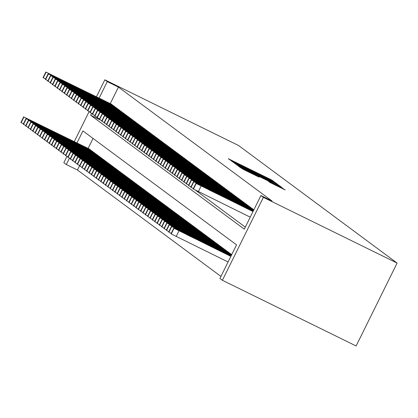 <?xml version="1.0" encoding="UTF-8"?>
<svg xmlns="http://www.w3.org/2000/svg" width="418" height="418" viewBox="0 0 418 418"><rect width="100%" height="100%" fill="white"/><g stroke="black" fill="none" stroke-linecap="round" stroke-linejoin="round"><path stroke-width="0.63" d="M273.126 181.391L274.506 182.029L272.05 180.205L269.631 178.961L228.28 158.699L232.434 161.4L243.03 166.301L273.126 181.391M269.714 182.337L285.149 189.924L280.003 186.653L238.652 166.39L243.798 169.666L259.113 177.138L242.403 168.402L247.67 170.852L273.597 183.586L280.097 186.951L268.539 181.464L269.714 182.337M107.28 81.63L118.425 87.106L272.05 201.027L260.905 195.556L263.366 197.38L397.1 263.074L238.553 145.501L104.819 79.807L107.28 81.63L99.134 98.115M276.021 183.701L277.991 184.615L275.258 182.588L272.844 181.344L231.494 161.082L236.64 164.358L276.021 183.701M278.843 185.242L281.57 187.269L279.6 186.355L240.219 167.012L236.625 164.891L255.753 173.982L235.005 163.689L276.423 183.998L278.843 185.242L278.545 185.838M112.755 105.388L111.439 104.155M115.102 107.128L113.785 105.895M117.442 108.868L116.131 107.635M119.788 110.608L118.477 109.375M122.134 112.348L120.823 111.115M124.48 114.088L123.169 112.855M126.826 115.828L125.515 114.595M129.172 117.562L127.856 116.329M131.518 119.302L130.217 118.048M133.864 121.042L132.548 119.809M136.205 122.782L134.894 121.549M138.551 124.522L137.24 123.289M140.897 126.262L139.586 125.029M143.243 128.002L141.932 126.769M145.589 129.742L144.278 128.509M147.935 131.477L146.619 130.249M150.281 133.217L148.965 131.983M152.627 134.957L151.311 133.723M154.974 136.696L153.657 135.463M157.314 138.436L156.003 137.203M159.66 140.176L158.349 138.943M162.006 141.916L160.695 140.683M164.352 143.656L163.041 142.423M166.698 145.391L165.382 144.163M169.044 147.131L167.728 145.898M171.39 148.871L170.074 147.638M173.736 150.611L172.42 149.378M176.077 152.351L174.766 151.117M178.423 154.09L177.112 152.857M180.769 155.83L179.458 154.597M183.115 157.57L181.804 156.337M185.461 159.305L184.15 158.077M187.807 161.045L186.491 159.812M190.153 162.785L188.837 161.552M192.499 164.525L191.193 163.271M194.845 166.265L193.529 165.032M197.186 168.005L195.875 166.772M199.532 169.745L198.221 168.511M201.878 171.484L200.567 170.251M204.224 173.219L202.913 171.991M206.57 174.959L205.254 173.726M208.916 176.699L207.6 175.466M211.262 178.439L209.946 177.206M213.608 180.179L212.292 178.946M215.949 181.919L214.638 180.686M218.295 183.659L216.984 182.426M220.641 185.399L219.33 184.166M222.987 187.133L221.676 185.905M225.333 188.873L224.032 187.619M227.679 190.613L226.363 189.38M230.025 192.353L228.709 191.12M232.371 194.093L231.055 192.86M234.712 195.833L233.401 194.6M237.058 197.573L235.747 196.34M239.404 199.313L238.093 198.08M241.75 201.048L240.439 199.82M244.096 202.787L242.785 201.554M246.442 204.527L245.126 203.294M248.788 206.267L247.472 205.034M251.134 208.007L249.818 206.774M253.48 209.747L252.164 208.514M118.425 87.106L110.279 103.586M195.791 190.409L245.303 227.12M79.65 165.559L77.45 170.006L220.939 276.413M93.052 138.442L88.13 148.4M89.295 148.97L90.607 150.203M91.636 150.71L92.953 151.943M93.982 152.45L95.299 153.678M96.328 154.185L97.645 155.418M98.674 155.924L99.986 157.158M101.02 157.664L102.332 158.897M103.366 159.404L104.678 160.637M105.712 161.144L107.024 162.377M108.058 162.884L109.37 164.117M110.399 164.624L111.716 165.857M112.745 166.364L114.062 167.592M115.091 168.099L116.408 169.332M117.437 169.839L118.754 171.072M119.783 171.579L121.095 172.812M122.129 173.318L123.441 174.552M124.475 175.058L125.787 176.291M126.821 176.798L128.133 178.031M129.162 178.538L130.479 179.771M131.508 180.278L132.825 181.506M133.854 182.013L135.171 183.246M136.2 183.753L137.517 184.986M138.546 185.493L139.858 186.726M140.892 187.233L142.204 188.466M143.238 188.973L144.55 190.206M145.584 190.712L146.896 191.946M147.93 192.452L149.242 193.686M150.271 194.192L151.588 195.42M152.617 195.927L153.934 197.16M154.963 197.667L156.28 198.9M157.309 199.407L158.626 200.64M159.655 201.147L160.967 202.38M162.001 202.887L163.313 204.12M164.347 204.627L165.659 205.86M166.693 206.367L168.005 207.6M169.034 208.107L170.351 209.334M171.38 209.841L172.697 211.074M173.726 211.581L175.043 212.814M176.072 213.321L177.389 214.554M178.418 215.061L179.73 216.294M180.764 216.801L182.076 218.034M183.11 218.541L184.422 219.774M185.456 220.281L186.768 221.514M187.802 222.021L189.114 223.249M190.143 223.755L191.46 224.988M192.489 225.495L193.806 226.728M194.835 227.235L196.152 228.468M197.181 228.975L198.493 230.208M199.527 230.715L200.839 231.948M201.873 232.455L203.185 233.688M204.219 234.195L205.531 235.428M206.565 235.935L207.877 237.163M208.906 237.67L210.223 238.903M211.252 239.409L212.569 240.643M213.598 241.149L214.915 242.383M215.944 242.889L217.261 244.122M218.29 244.629L219.602 245.862M220.636 246.369L221.948 247.602M222.982 248.109L224.294 249.342M225.328 249.849L226.64 251.077M227.669 251.584L228.986 252.817M230.015 253.324L231.332 254.557M76.985 142.925L82.921 130.923L236.541 244.849L219.931 278.456L222.397 280.285L356.126 345.973L397.1 263.074M77.45 170.006L66.305 164.535L63.844 162.706L66.974 156.374M222.397 280.285L263.366 197.38M91.594 113.367L90.669 115.243L244.295 229.163L260.905 195.556M104.819 79.807L96.427 96.783M89.123 111.559L74.279 141.592M69.451 158.176L66.305 164.535M100.383 120.013L90.669 115.243M272.452 181.271L234.811 162.78L272.452 181.271M271.141 181.793L258.805 175.476L271.141 181.793L270.979 182.117M90.596 149.9L23.925 117.035L89.421 149.033M23.413 123.838L20.937 122.443M36.669 123.357L50.578 130.108L36.669 123.357M112.74 105.09L45.839 72.053L111.569 104.218M58.813 78.547L72.722 85.298L58.813 78.547M45.562 79.028L43.08 77.628M92.942 151.64L26.036 118.602L91.767 150.773M25.759 125.578L23.283 124.183M39.015 125.097L52.924 131.848L39.015 125.097M95.283 153.38L28.382 120.342L94.113 152.513M28.105 127.318L25.623 125.922M41.356 126.837L55.265 133.588L41.356 126.837M97.629 155.12L30.728 122.082L96.459 154.252M30.446 129.058L27.969 127.662M43.702 128.577L57.611 135.327L43.702 128.577M99.975 156.86L33.309 123.994L98.805 155.987M32.792 130.797L30.315 129.397M46.048 130.317L59.957 137.067L46.048 130.317M115.086 106.83L48.42 73.965L113.915 105.958M61.159 80.287L75.068 87.038L61.159 80.287M47.903 80.768L45.426 79.368M117.432 108.57L50.766 75.705L116.261 107.698M63.505 82.027L77.414 88.773L63.505 82.027M50.249 82.508L47.772 81.108M119.778 110.31L52.877 77.267L118.607 109.438M65.851 83.767L79.76 90.513L65.851 83.767M52.595 84.248L50.118 82.848M122.124 112.045L55.223 79.007L120.948 111.178M68.197 85.502L82.106 92.253L68.197 85.502M54.941 85.988L52.464 84.588M102.321 158.6L35.655 125.734L101.151 157.727M35.138 132.537L32.625 131.137L35.42 125.557M48.394 132.057L62.303 138.802L48.394 132.057M124.47 113.785L57.569 80.747L123.294 112.917M70.543 87.242L84.452 93.993L70.543 87.242M57.287 87.723L54.81 86.327M104.667 160.34L38.001 127.474L103.492 159.467M37.484 134.277L35.008 132.877M50.74 133.797L64.649 140.542L50.74 133.797M107.013 162.074L40.112 129.037L105.838 161.207M39.83 136.017L37.354 134.617M53.086 135.531L66.995 142.282L53.086 135.531M109.359 163.814L42.688 130.949L108.184 162.947M42.176 137.752L39.7 136.357M55.432 137.271L69.341 144.022L55.432 137.271M111.705 165.554L44.799 132.516L110.53 164.687M44.522 139.492L42.046 138.097M57.778 139.011L71.687 145.762L57.778 139.011M114.046 167.294L47.145 134.256L112.876 166.427M46.868 141.232L44.355 139.831L47.145 134.256M60.119 140.751L74.028 147.502L60.119 140.751M126.816 115.525L60.145 82.659L125.64 114.657M72.889 88.982L86.798 95.732L72.889 88.982M59.633 89.462L57.156 88.067M129.162 117.265L62.256 84.227L127.986 116.397M75.235 90.722L89.144 97.472L75.235 90.722M61.979 91.202L59.502 89.807M131.503 119.005L64.602 85.967L130.332 118.132M77.576 92.462L91.485 99.212L77.576 92.462M64.325 92.942L61.843 91.547M133.849 120.745L67.183 87.879L132.678 119.872M79.922 94.202L93.831 100.952L79.922 94.202M66.666 94.682L64.189 93.282M136.195 122.484L69.529 89.619L135.024 121.612M82.268 95.941L96.177 102.687L82.268 95.941M69.012 96.422L66.535 95.022M116.392 169.034L49.491 135.996L115.222 168.167M49.209 142.972L46.732 141.577M62.465 142.491L76.374 149.242L62.465 142.491M138.541 124.224L71.64 91.181L137.37 123.352M84.614 97.681L98.523 104.427L84.614 97.681M71.358 98.162L68.881 96.762M118.738 170.774L52.072 137.909L117.568 169.901M51.555 144.712L49.078 143.311M64.811 144.231L78.72 150.982L64.811 144.231M140.887 125.959L73.986 92.921L139.711 125.092M86.96 99.416L100.869 106.167L86.96 99.416M73.704 99.902L71.227 98.502M121.084 172.514L54.418 139.649L119.914 171.641M53.901 146.452L51.424 145.051M67.157 145.971L81.066 152.716L67.157 145.971M143.233 127.699L76.332 94.661L142.057 126.832M89.306 101.156L103.215 107.907L89.306 101.156M76.05 101.637L73.573 100.242M123.43 174.254L56.764 141.388L122.26 173.381M56.247 148.191L53.77 146.791M69.503 147.711L83.412 154.456L69.503 147.711M145.579 129.439L78.908 96.574L144.403 128.572M91.652 102.896L105.561 109.647L91.652 102.896M78.396 103.377L75.883 101.976L78.678 96.401M125.776 175.988L58.875 142.951L124.601 175.121M58.593 149.931L56.117 148.531M71.849 149.445L85.758 156.196L71.849 149.445M147.925 131.179L81.019 98.141L146.749 130.311M93.998 104.636L107.907 111.387L93.998 104.636M80.742 105.117L78.265 103.721M128.122 177.728L61.451 144.863L126.947 176.861M60.939 151.666L58.463 150.271M74.195 151.185L88.104 157.936L74.195 151.185M150.266 132.919L83.365 99.881L149.095 132.051M96.339 106.376L110.247 113.126L96.339 106.376M83.088 106.856L80.611 105.461M130.468 179.468L63.562 146.431L129.293 178.601M63.285 153.406L60.809 152.011M76.541 152.925L90.45 159.676L76.541 152.925M132.809 181.208L65.908 148.171L131.639 180.341M65.631 155.146L63.155 153.751M78.882 154.665L92.796 161.416L78.882 154.665M135.155 182.948L68.254 149.91L133.985 182.081M67.977 156.886L65.495 155.491M81.228 156.405L95.137 163.156L81.228 156.405M137.501 184.688L70.835 151.823L136.331 183.815M70.318 158.626L67.841 157.225M83.574 158.145L97.483 164.896L83.574 158.145M139.847 186.428L73.181 153.563L138.677 185.555M72.664 160.366L70.187 158.965M85.92 159.885L99.829 166.63L85.92 159.885M142.193 188.168L75.527 155.303L141.023 187.295M75.01 162.106L72.533 160.705M88.266 161.625L102.175 168.37L88.266 161.625M144.539 189.903L77.638 156.865L143.364 189.035M77.356 163.846L74.879 162.445M90.612 163.36L104.521 170.11L90.612 163.36M146.885 191.643L79.984 158.605L145.71 190.775M79.702 165.58L77.189 164.18L79.984 158.605M92.958 165.1L106.867 171.85L92.958 165.1M149.231 193.382L82.56 160.517L148.056 192.515M82.048 167.32L79.572 165.925M95.304 166.839L109.213 173.59L95.304 166.839M151.577 195.122L84.671 162.085L150.402 194.255M84.394 169.06L81.918 167.665M97.65 168.579L111.559 175.33L97.65 168.579M153.918 196.862L87.017 163.825L152.748 195.995M86.74 170.8L84.258 169.405M99.991 170.319L113.9 177.07L99.991 170.319M156.264 198.602L89.598 165.737L155.094 197.73M89.081 172.54L86.604 171.14M102.337 172.059L116.246 178.81L102.337 172.059M158.61 200.342L91.944 167.477L157.44 199.47M91.427 174.28L88.95 172.88M104.683 173.799L118.592 180.545L104.683 173.799M160.956 202.082L94.29 169.217L159.786 201.21M93.773 176.02L91.296 174.619M107.029 175.539L120.938 182.285L107.029 175.539M163.302 203.817L96.401 170.779L162.132 202.949M96.119 177.76L93.606 176.354L96.401 170.779M109.375 177.274L123.284 184.024L109.375 177.274M165.648 205.557L98.747 172.519L164.473 204.689M98.465 179.494L95.988 178.099M111.721 179.014L125.63 185.764L111.721 179.014M167.994 207.297L101.323 174.431L166.819 206.429M100.811 181.234L98.334 179.839M114.067 180.754L127.976 187.504L114.067 180.754M170.34 209.037L103.434 175.999L169.165 208.169M103.157 182.974L100.681 181.579M116.413 182.494L130.322 189.244L116.413 182.494M152.612 134.659L85.946 101.793L151.441 133.786M98.685 108.116L112.594 114.866L98.685 108.116M85.429 108.596L82.952 107.196M154.958 136.399L88.292 103.533L153.787 135.526M101.031 109.856L114.94 116.601L101.031 109.856M87.775 110.336L85.298 108.936M157.304 138.139L90.638 105.273L156.133 137.266M103.377 111.596L117.286 118.341L103.377 111.596M90.121 112.076L87.644 110.676M159.65 139.873L92.749 106.836L158.479 139.006M105.723 113.33L119.632 120.081L105.723 113.33M92.467 113.816L89.99 112.416M161.996 141.613L95.095 108.576L160.82 140.746M108.069 115.07L121.978 121.821L108.069 115.07M94.813 115.551L92.3 114.151L95.095 108.576M164.342 143.353L97.671 110.488L163.166 142.486M110.415 116.81L124.324 123.561L110.415 116.81M97.159 117.291L94.682 115.896M166.688 145.093L99.782 112.055L165.512 144.226M112.761 118.55L126.67 125.301L112.761 118.55M99.505 119.031L97.028 117.636M169.029 146.833L102.128 113.795L167.858 145.966M115.102 120.29L129.016 127.041L115.102 120.29M101.851 120.771L99.374 119.376M171.375 148.573L104.709 115.708L170.204 147.7M117.448 122.03L131.356 128.781L117.448 122.03M104.197 122.511L101.715 121.11M173.721 150.313L107.055 117.448L172.55 149.44M119.794 123.77L133.703 130.515L119.794 123.77M106.538 124.251L104.061 122.85M176.067 152.053L109.401 119.187L174.896 151.18M122.14 125.51L136.049 132.255L122.14 125.51M108.884 125.99L106.407 124.59M178.413 153.787L111.512 120.75L177.242 152.92M124.486 127.244L138.395 133.995L124.486 127.244M111.23 127.73L108.753 126.33M180.759 155.527L113.858 122.49L179.583 154.66M126.832 128.984L140.741 135.735L126.832 128.984M113.576 129.465L111.099 128.07M183.105 157.267L116.204 124.23L181.929 156.4M129.178 130.724L143.087 137.475L129.178 130.724M115.922 131.205L113.445 129.81M185.451 159.007L118.78 126.142L184.275 158.14M131.524 132.464L145.433 139.215L131.524 132.464M118.268 132.945L115.791 131.55M187.797 160.747L120.891 127.709L186.621 159.88M133.87 134.204L147.779 140.955L133.87 134.204M120.614 134.685L118.137 133.29M190.138 162.487L123.472 129.622L188.967 161.614M136.211 135.944L150.119 142.695L136.211 135.944M122.96 136.425L120.478 135.024M192.484 164.227L125.818 131.362L191.313 163.354M138.557 137.684L152.465 144.429L138.557 137.684M125.301 138.165L122.824 136.764M172.681 210.776L105.78 177.739L171.511 209.909M105.503 184.714L103.027 183.319M118.754 184.233L132.663 190.984L118.754 184.233M175.027 212.516L108.126 179.479L173.857 211.644M107.849 186.454L105.367 185.054M121.1 185.973L135.009 192.724L121.1 185.973M177.373 214.256L110.707 181.391L176.203 213.384M110.19 188.194L107.713 186.794M123.446 187.713L137.355 194.459L123.446 187.713M179.719 215.996L113.053 183.131L178.549 215.124M112.536 189.934L110.059 188.534M125.792 189.453L139.701 196.199L125.792 189.453M182.065 217.731L115.164 184.693L180.895 216.864M114.882 191.674L112.405 190.274M128.138 191.188L142.047 197.939L128.138 191.188M184.411 219.471L117.51 186.433L183.236 218.604M117.228 193.409L114.751 192.014M130.484 192.928L144.393 199.679L130.484 192.928M186.757 221.211L119.856 188.173L185.582 220.343M119.574 195.149L117.097 193.753M132.83 194.668L146.739 201.419L132.83 194.668M189.103 222.951L122.432 190.085L187.928 222.083M121.92 196.888L119.443 195.493M135.176 196.408L149.085 203.158L135.176 196.408M191.449 224.691L124.543 191.653L190.274 223.823M124.266 198.628L121.79 197.233M137.522 198.148L151.431 204.898L137.522 198.148M193.79 226.431L126.889 193.393L192.62 225.558M126.612 200.368L124.13 198.968M139.863 199.888L153.772 206.638L139.863 199.888M194.83 165.967L128.164 133.102L193.659 165.094M140.903 139.424L154.812 146.169L140.903 139.424M127.647 139.905L125.139 138.499L127.929 132.924M197.176 167.702L130.275 134.664L196.005 166.834M143.249 141.159L157.158 147.909L143.249 141.159M129.993 141.645L127.516 140.244M199.522 169.442L132.621 136.404L198.351 168.574M145.595 142.899L159.504 149.649L145.595 142.899M132.339 143.379L129.862 141.984M201.868 171.181L134.967 138.144L200.692 170.314M147.941 144.638L161.85 151.389L147.941 144.638M134.685 145.119L132.208 143.724M204.214 172.921L137.543 140.056L203.038 172.054M150.287 146.378L164.196 153.129L150.287 146.378M137.031 146.859L134.554 145.464M206.56 174.661L139.654 141.624L205.384 173.794M152.633 148.118L166.542 154.869L152.633 148.118M139.377 148.599L136.864 147.199L139.654 141.624M208.901 176.401L142.235 143.536L207.73 175.529M154.974 149.858L168.882 156.609L154.974 149.858M141.723 150.339L139.246 148.939M211.247 178.141L144.581 145.276L210.076 177.269M157.32 151.598L171.228 158.344L157.32 151.598M144.069 152.079L141.587 150.679M213.593 179.881L146.927 147.016L212.422 179.008M159.666 153.338L173.574 160.084L159.666 153.338M146.41 153.819L143.933 152.418M215.939 181.616L149.038 148.578L214.768 180.748M162.012 155.073L175.921 161.823L162.012 155.073M148.756 155.559L146.279 154.158M196.136 228.171L129.47 195.305L194.966 227.298M128.953 202.108L126.445 200.708L129.235 195.128M142.209 201.628L156.118 208.373L142.209 201.628M218.285 183.356L151.384 150.318L217.114 182.488M164.358 156.813L178.267 163.563L164.358 156.813M151.102 157.293L148.625 155.898M198.482 229.91L131.816 197.045L197.312 229.038M131.299 203.848L128.822 202.448M144.555 203.367L158.464 210.113L144.555 203.367M200.828 231.645L133.927 198.607L199.658 230.778M133.645 205.588L131.168 204.188M146.901 205.102L160.81 211.853L146.901 205.102M203.174 233.385L136.273 200.347L201.999 232.518M135.991 207.323L133.514 205.928M149.247 206.842L163.156 213.593L149.247 206.842M205.52 235.125L138.619 202.087L204.345 234.258M138.337 209.063L135.86 207.668M151.593 208.582L165.502 215.333L151.593 208.582M207.866 236.865L141.195 204L206.691 235.998M140.683 210.803L138.17 209.402L140.965 203.827M153.939 210.322L167.848 217.073L153.939 210.322M210.212 238.605L143.306 205.567L209.037 237.737M143.029 212.543L140.552 211.147M156.285 212.062L170.194 218.813L156.285 212.062M212.553 240.345L145.652 207.307L211.383 239.472M145.375 214.282L142.899 212.882M158.626 213.802L172.535 220.552L158.626 213.802M214.899 242.085L148.233 209.219L213.729 241.212M147.716 216.022L145.239 214.622M160.972 215.542L174.881 222.287L160.972 215.542M217.245 243.825L150.579 210.959L216.075 242.952M150.062 217.762L147.585 216.362M163.318 217.282L177.227 224.027L163.318 217.282M219.591 245.559L152.69 212.522L218.421 244.692M152.408 219.502L149.931 218.102M165.664 219.016L179.573 225.767L165.664 219.016M220.631 185.096L153.73 152.058L219.455 184.228M166.704 158.553L180.613 165.303L166.704 158.553M153.448 159.033L150.971 157.638M222.977 186.836L156.076 153.798L221.801 185.968M169.05 160.293L182.959 167.043L169.05 160.293M155.794 160.773L153.317 159.378M225.323 188.575L158.652 155.71L224.147 187.708M171.396 162.032L185.305 168.783L171.396 162.032M158.14 162.513L155.663 161.118M227.669 190.315L160.998 157.45L226.493 189.443M173.742 163.772L187.651 170.523L173.742 163.772M160.486 164.253L158.009 162.853M230.01 192.055L163.344 159.19L228.839 191.183M176.082 165.512L189.991 172.258L176.082 165.512M162.832 165.993L160.35 164.593M232.356 193.795L165.69 160.93L231.185 192.923M178.429 167.252L192.337 173.998L178.429 167.252M165.173 167.733L162.696 166.333M234.702 195.53L167.801 162.492L233.531 194.663M180.775 168.987L194.684 175.738L180.775 168.987M167.519 169.473L165.042 168.073M237.048 197.27L170.147 164.232L235.877 196.403M183.121 170.727L197.03 177.478L183.121 170.727M169.865 171.208L167.388 169.812M239.394 199.01L172.493 165.972L238.218 198.142M185.467 172.467L199.376 179.218L185.467 172.467M172.211 172.947L169.698 171.547L172.493 165.972M241.74 200.75L174.839 167.712L240.564 199.882M187.813 174.207L201.722 180.957L187.813 174.207M174.557 174.687L172.08 173.292M221.937 247.299L155.036 214.262L220.767 246.432M154.754 221.237L152.277 219.842M168.01 220.756L181.919 227.507L168.01 220.756M244.086 202.49L177.415 169.624L242.91 201.622M190.159 175.947L204.068 182.697L190.159 175.947M176.903 176.427L174.426 175.032M224.283 249.039L157.382 216.001L223.107 248.172M157.1 222.977L154.623 221.582M170.356 222.496L184.265 229.247L170.356 222.496M246.432 204.23L179.526 171.192L245.256 203.357M192.505 177.687L206.414 184.437L192.505 177.687M179.249 178.167L176.772 176.767M226.629 250.779L159.958 217.914L225.454 249.912M159.446 224.717L156.969 223.322M172.702 224.236L186.611 230.987L172.702 224.236M248.773 205.969L182.107 173.104L247.602 205.097M194.845 179.426L208.754 186.172L194.845 179.426M181.595 179.907L179.118 178.507M228.975 252.519L162.069 219.481L227.8 251.652M161.792 226.457L159.315 225.062M175.048 225.976L188.957 232.727L175.048 225.976M251.119 207.709L184.453 174.844L249.948 206.837M197.191 181.166L211.1 187.912L197.191 181.166M183.936 181.647L181.459 180.247M231.316 254.259L164.415 221.221L230.146 253.386M164.138 228.197L161.661 226.796M177.389 227.716L191.303 234.467L177.389 227.716M253.465 209.444L186.564 176.406L252.294 208.577M199.538 182.901L213.446 189.652L199.538 182.901M186.282 183.387L183.805 181.987M231.546 254.959L166.74 222.935L231.661 254.719M166.484 229.937L164.002 228.536M179.735 229.456L193.644 236.201L179.735 229.456M253.695 210.144L188.884 178.12L253.81 209.909M201.884 184.641L215.792 191.392L201.884 184.641M188.628 185.122L186.114 183.721L188.91 178.146M231.311 255.429L169.081 224.67L231.431 255.194M168.825 231.676L166.348 230.276M182.081 231.196L195.99 237.941L182.081 231.196M231.081 255.9L171.427 226.41L231.196 255.664M171.171 233.416L168.694 232.016M184.427 232.936L198.336 239.681L184.427 232.936M230.846 256.375L173.773 228.15L230.961 256.14M228.076 261.976L171.265 233.949L171.004 233.751L173.799 228.176M186.773 234.67L200.682 241.421L186.773 234.67M253.46 210.62L191.23 179.86L253.574 210.379M204.23 186.381L218.139 193.132L204.23 186.381M190.974 186.862L188.497 185.467M253.224 211.09L193.576 181.6L253.345 210.855M206.576 188.121L220.485 194.872L206.576 188.121M193.32 188.602L190.843 187.207M252.994 211.56L195.922 183.34L253.109 211.325M193.189 188.946L250.225 217.167M208.922 189.861L222.831 196.612L208.922 189.861M230.052 160.021L230.25 159.619M269.438 179.353L269.631 178.961M271.794 180.717L272.05 180.205M233.265 162.398L233.463 162.001M274.966 183.183L275.258 182.588M234.566 163.307L234.822 162.79L234.555 163.302M234.926 163.495L235.156 163.036M242.733 167.346L242.895 167.022M266.36 178.956L266.522 178.627M238.443 166.118L238.594 165.805M254.405 173.977L254.567 173.653M256.339 174.928L256.521 174.567M258.554 176.015L258.815 175.487M259.406 176.433L259.588 176.062M261.846 177.634L262.008 177.305M270.357 182.687L270.509 182.379M274.668 184.829L274.83 184.5M248.741 172.091L248.903 171.767M255.361 175.346L255.523 175.017M257.801 176.542L257.937 176.26M240.423 167.712L240.622 167.31M282.129 188.492L282.422 187.896M23.695 116.862L20.926 122.464M23.925 117.035L21.161 122.636M43.305 77.826L46.074 72.225M43.07 77.654L45.839 72.053M26.036 118.602L23.272 124.203M26.271 118.775L23.502 124.376M28.382 120.342L25.613 125.943M28.617 120.515L25.848 126.116M30.728 122.082L27.959 127.683M30.963 122.255L28.194 127.856M33.074 123.817L30.305 129.423M33.309 123.994L30.54 129.596M45.651 79.566L48.42 73.965M45.416 79.394L48.185 73.787M47.997 81.306L50.766 75.705M47.762 81.129L50.531 75.527M50.343 83.046L53.112 77.44M50.108 82.868L52.877 77.267M52.689 84.781L55.458 79.18M52.454 84.608L55.223 79.007M35.655 125.734L32.886 131.336M55.035 86.521L57.804 80.92M54.8 86.348L57.569 80.747M37.766 127.297L34.997 132.898M38.001 127.474L35.232 133.076M40.112 129.037L37.343 134.638M40.347 129.209L37.578 134.81M42.458 130.777L39.689 136.378M42.688 130.949L39.924 136.55M44.799 132.516L42.035 138.118M45.034 132.689L42.265 138.29M47.38 134.429L44.611 140.03M57.381 88.261L60.145 82.659M57.146 88.088L59.915 82.487M59.722 90.001L62.491 84.399M59.492 89.828L62.256 84.227M62.068 91.741L64.837 86.139M61.833 91.568L64.602 85.967M64.414 93.48L67.183 87.879M64.179 93.308L66.948 87.702M66.76 95.22L69.529 89.619M66.525 95.043L69.294 89.442M49.491 135.996L46.722 141.597M49.726 136.169L46.957 141.77M69.106 96.96L71.875 91.354M68.871 96.783L71.64 91.181M51.837 137.731L49.068 143.337M52.072 137.909L49.303 143.51M71.452 98.695L74.221 93.094M71.217 98.523L73.986 92.921M54.183 139.471L51.414 145.072M54.418 139.649L51.649 145.25M73.798 100.435L76.567 94.834M73.563 100.263L76.332 94.661M56.529 141.211L53.76 146.812M56.764 141.388L53.995 146.99M76.144 102.175L78.908 96.574M58.875 142.951L56.106 148.552M59.11 143.123L56.341 148.724M78.485 103.915L81.254 98.314M78.255 103.742L81.019 98.141M61.221 144.691L58.452 150.292M61.451 144.863L58.687 150.464M80.831 105.655L83.6 100.054M80.596 105.482L83.365 99.881M63.562 146.431L60.798 152.032M63.797 146.603L61.033 152.204M65.908 148.171L63.144 153.772M66.143 148.343L63.374 153.944M68.254 149.91L65.485 155.512M68.489 150.083L65.72 155.684M70.6 151.645L67.831 157.252M70.835 151.823L68.066 157.424M72.946 153.385L70.177 158.986M73.181 153.563L70.412 159.164M75.292 155.125L72.523 160.726M75.527 155.303L72.758 160.904M77.638 156.865L74.869 162.466M77.873 157.037L75.104 162.639M80.219 158.777L77.45 164.379M82.33 160.345L79.561 165.946M82.56 160.517L79.796 166.118M84.671 162.085L81.907 167.686M84.906 162.257L82.137 167.858M87.017 163.825L84.248 169.426M87.252 163.997L84.483 169.598M89.363 165.559L86.594 171.166M89.598 165.737L86.829 171.338M91.709 167.299L88.94 172.9M91.944 167.477L89.175 173.078M94.055 169.039L91.286 174.64M94.29 169.217L91.521 174.818M96.636 170.952L93.867 176.553M98.747 172.519L95.978 178.12M98.982 172.691L96.213 178.293M101.093 174.259L98.324 179.86M101.323 174.431L98.559 180.033M103.434 175.999L100.67 181.6M103.669 176.171L100.905 181.773M83.177 107.395L85.946 101.793M82.942 107.222L85.711 101.616M85.523 109.135L88.292 103.533M85.288 108.957L88.057 103.356M87.869 110.874L90.638 105.273M87.634 110.697L90.403 105.096M90.215 112.609L92.984 107.008M89.98 112.437L92.749 106.836M92.561 114.349L95.33 108.748M94.907 116.089L97.671 110.488M94.672 115.917L97.441 110.315M97.253 117.829L100.017 112.228M97.018 117.657L99.782 112.055M99.594 119.569L102.363 113.968M99.364 119.396L102.128 113.795M101.94 121.309L104.709 115.708M101.705 121.136L104.474 115.53M104.286 123.049L107.055 117.448M104.051 122.871L106.82 117.27M106.632 124.789L109.401 119.187M106.397 124.611L109.166 119.01M108.978 126.523L111.747 120.922M108.743 126.351L111.512 120.75M111.324 128.263L114.093 122.662M111.089 128.091L113.858 122.49M113.67 130.003L116.439 124.402M113.435 129.831L116.204 124.23M116.016 131.743L118.78 126.142M115.781 131.571L118.55 125.97M118.357 133.483L121.126 127.882M118.127 133.311L120.891 127.709M120.703 135.223L123.472 129.622M120.468 135.051L123.237 129.444M123.049 136.963L125.818 131.362M122.814 136.785L125.583 131.184M105.78 177.739L103.011 183.34M106.015 177.911L103.246 183.512M108.126 179.479L105.357 185.08M108.361 179.651L105.592 185.252M110.472 181.213L107.703 186.815M110.707 181.391L107.938 186.992M112.818 182.953L110.049 188.555M113.053 183.131L110.284 188.732M115.164 184.693L112.395 190.294M115.399 184.866L112.63 190.467M117.51 186.433L114.741 192.034M117.745 186.606L114.976 192.207M119.856 188.173L117.087 193.774M120.091 188.346L117.322 193.947M122.202 189.913L119.433 195.514M122.432 190.085L119.668 195.687M124.543 191.653L121.779 197.254M124.778 191.825L122.009 197.427M126.889 193.393L124.12 198.994M127.124 193.565L124.355 199.167M125.395 138.703L128.164 133.102M127.741 140.438L130.51 134.836M127.506 140.265L130.275 134.664M130.087 142.177L132.856 136.576M129.852 142.005L132.621 136.404M132.433 143.917L135.202 138.316M132.198 143.745L134.967 138.144M134.779 145.657L137.543 140.056M134.544 145.485L137.313 139.884M137.125 147.397L139.889 141.796M139.466 149.137L142.235 143.536M139.236 148.965L142 143.358L139.21 148.939M141.812 150.877L144.581 145.276M141.577 150.699L144.346 145.098M144.158 152.617L146.927 147.016M143.923 152.439L146.692 146.838M146.504 154.352L149.273 148.751M146.269 154.179L149.038 148.578M129.47 195.305L126.701 200.906M148.85 156.092L151.619 150.49M148.615 155.919L151.384 150.318M131.581 196.868L128.812 202.469M131.816 197.045L129.047 202.646M133.927 198.607L131.158 204.209M134.162 198.78L131.393 204.381M136.273 200.347L133.504 205.949M136.508 200.52L133.739 206.121M138.619 202.087L135.85 207.689M138.854 202.26L136.085 207.861M141.195 204L138.431 209.601M143.306 205.567L140.542 211.168M143.541 205.74L140.772 211.341M145.652 207.307L142.883 212.908M145.887 207.48L143.118 213.081M147.998 209.042L145.229 214.643M148.233 209.219L145.464 214.821M150.344 210.782L147.575 216.383M150.579 210.959L147.81 216.561M152.69 212.522L149.921 218.123M152.925 212.694L150.156 218.295M151.196 157.832L153.965 152.23M150.961 157.659L153.73 152.058M153.542 159.571L156.311 153.97M153.307 159.399L156.076 153.798M155.888 161.311L158.652 155.71M155.653 161.139L158.422 155.538M158.229 163.051L160.998 157.45M157.999 162.879L160.763 157.272M160.575 164.791L163.344 159.19M160.34 164.614L163.109 159.012M162.921 166.531L165.69 160.93M162.686 166.354L165.455 160.752M165.267 168.266L168.036 162.665M165.032 168.093L167.801 162.492M167.613 170.006L170.382 164.405M167.378 169.833L170.147 164.232M169.959 171.746L172.728 166.145M172.305 173.486L175.074 167.884M172.07 173.313L174.839 167.712M155.036 214.262L152.267 219.863M155.271 214.434L152.502 220.035M174.651 175.226L177.415 169.624M174.416 175.053L177.185 169.452M157.382 216.001L154.613 221.603M157.617 216.174L154.848 221.775M176.992 176.966L179.761 171.364M176.762 176.793L179.526 171.192M159.728 217.741L156.959 223.343M159.958 217.914L157.194 223.515M179.338 178.705L182.107 173.104M179.103 178.528L181.872 172.927M162.069 219.481L159.305 225.083M162.304 219.654L159.54 225.255M181.684 180.445L184.453 174.844M181.449 180.268L184.218 174.667M164.415 221.221L161.651 226.822M164.65 221.394L161.881 226.995M184.03 182.18L186.799 176.579M183.795 182.008L186.564 176.406M166.761 222.956L163.992 228.557M166.996 223.134L164.227 228.735M186.376 183.92L189.145 178.319M169.107 224.696L166.338 230.297M169.342 224.874L166.573 230.475M171.453 226.436L168.684 232.037M171.688 226.608L168.919 232.209M178.961 230.888L176.192 236.489M174.034 228.348L171.265 233.949M188.722 185.66L191.491 180.059M188.487 185.487L191.256 179.886M191.068 187.4L193.837 181.799M190.833 187.227L193.602 181.626M198.341 191.679L201.105 186.078M193.414 189.14L196.178 183.539M193.179 188.967L195.948 183.366M272.599 182.018L272.823 181.558M256.354 174.938L256.537 174.567M276.193 184.683L276.408 184.244M258.538 176.009L258.805 175.476M279.882 187.389L280.097 186.951M242.179 168.851L242.403 168.402M23.669 116.836L20.9 122.437M43.049 77.628L45.818 72.027M26.015 118.576L23.246 124.177M28.361 120.316L25.592 125.917M30.702 122.056L27.938 127.657M33.048 123.796L30.284 129.397M45.395 79.368L48.159 73.767M47.736 81.108L50.505 75.501M50.082 82.842L52.851 77.241M52.428 84.582L55.197 78.981M35.394 125.531L32.625 131.137M54.774 86.322L57.543 80.721M37.74 127.271L34.971 132.872M40.086 129.01L37.317 134.612M42.432 130.75L39.663 136.352M44.778 132.49L42.009 138.092M47.124 134.23L44.355 139.831M57.12 88.062L59.889 82.461M59.466 89.802L62.235 84.201M61.812 91.542L64.581 85.941M64.158 93.282L66.922 87.681M66.504 95.022L69.268 89.415M49.47 135.97L46.701 141.571M68.845 96.757L71.614 91.155M51.811 137.71L49.047 143.311M71.191 98.496L73.96 92.895M54.157 139.445L51.388 145.051M73.537 100.236L76.306 94.635M56.503 141.185L53.734 146.786M75.883 101.976L78.652 96.375M58.849 142.925L56.08 148.526M78.229 103.716L80.998 98.115M61.195 144.665L58.426 150.266M80.575 105.456L83.344 99.855M63.541 146.404L60.772 152.006M65.887 148.144L63.118 153.746M68.233 149.884L65.464 155.486M70.574 151.624L67.81 157.225M72.92 153.359L70.156 158.965M75.266 155.099L72.497 160.7M77.612 156.839L74.843 162.44M79.958 158.579L77.189 164.18M82.304 160.319L79.535 165.92M84.65 162.059L81.881 167.66M86.996 163.799L84.227 169.4M89.342 165.538L86.573 171.14M91.683 167.273L88.919 172.88M94.029 169.013L91.26 174.614M96.375 170.753L93.606 176.354M98.721 172.493L95.952 178.094M101.067 174.233L98.298 179.834M103.413 175.973L100.644 181.574M82.921 107.196L85.69 101.595M85.267 108.936L88.031 103.33M87.608 110.671L90.377 105.07M89.954 112.411L92.723 106.809M92.3 114.151L95.069 108.549M94.646 115.891L97.415 110.289M96.992 117.63L99.761 112.029M99.338 119.37L102.107 113.769M101.684 121.11L104.453 115.509M104.03 122.85L106.794 117.244M106.376 124.585L109.14 118.984M108.717 126.325L111.486 120.724M111.063 128.065L113.832 122.464M113.409 129.805L116.178 124.203M115.755 131.545L118.524 125.943M118.101 133.285L120.87 127.683M120.447 135.024L123.216 129.423M122.793 136.764L125.562 131.158M105.759 177.713L102.99 183.314M108.105 179.453L105.336 185.054M110.446 181.193L107.682 186.794M112.792 182.927L110.023 188.528M115.138 184.667L112.369 190.268M117.484 186.407L114.715 192.008M119.83 188.147L117.061 193.748M122.176 189.887L119.407 195.488M124.522 191.627L121.753 197.228M126.868 193.367L124.099 198.968M125.139 138.499L127.903 132.898M127.48 140.239L130.249 134.638M129.826 141.979L132.595 136.378M132.172 143.719L134.941 138.118M134.518 145.459L137.287 139.858M136.864 147.199L139.633 141.597M141.556 150.679L144.325 145.072M143.902 152.413L146.666 146.812M146.243 154.153L149.012 148.552M129.209 195.107L126.445 200.708M148.589 155.893L151.358 150.292M131.555 196.841L128.791 202.443M133.901 198.581L131.132 204.183M136.247 200.321L133.478 205.922M138.593 202.061L135.824 207.662M140.939 203.801L138.17 209.402M143.285 205.541L140.516 211.142M145.631 207.281L142.862 212.882M147.977 209.021L145.208 214.622M150.318 210.756L147.554 216.357M152.664 212.496L149.895 218.097M150.935 157.633L153.704 152.032M153.281 159.373L156.05 153.772M155.627 161.113L158.396 155.512M157.973 162.853L160.742 157.252M160.319 164.593L163.088 158.986M162.665 166.327L165.429 160.726M165.011 168.067L167.775 162.466M167.352 169.807L170.121 164.206M169.698 171.547L172.467 165.946M172.044 173.287L174.813 167.686M155.01 214.235L152.241 219.837M174.39 175.027L177.159 169.426M157.356 215.975L154.587 221.577M176.736 176.767L179.505 171.166M159.702 217.715L156.933 223.316M179.082 178.507L181.851 172.906M162.048 219.455L159.279 225.056M181.428 180.242L184.197 174.64M164.394 221.195L161.625 226.796M183.774 181.982L186.538 176.38M166.74 222.935L163.971 228.536M186.114 183.721L188.884 178.12M169.081 224.67L166.317 230.271M171.427 226.41L168.663 232.011M173.773 228.15L171.004 233.751M188.461 185.461L191.23 179.86M190.807 187.201L193.576 181.6M193.153 188.941L195.922 183.34"/></g></svg>

